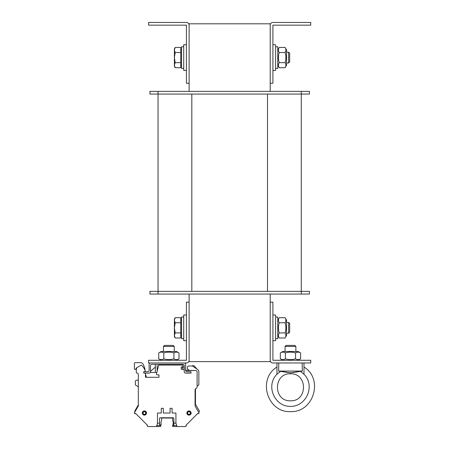 <?xml version="1.0" encoding="UTF-8"?>
<svg xmlns="http://www.w3.org/2000/svg" width="449" height="449" viewBox="0 0 449 449"><rect width="100%" height="100%" fill="white"/><g stroke="black" fill="none" stroke-linecap="round" stroke-linejoin="round"><path stroke-width="0.67" d="M189.124 294.056L189.124 302.166L186.425 302.166L186.425 360.272L148.585 360.272L148.585 362.972L186.425 362.972A2.705 2.705 0 0 0 189.124 360.266L189.124 361.619L270.203 361.619L270.203 360.266A2.705 2.705 0 0 0 272.908 362.972L310.742 362.972L310.742 360.272L272.908 360.272L272.908 302.166L270.203 302.166L270.203 360.266M270.203 25.155L270.203 83.256L272.908 83.256L272.908 25.155L310.742 25.155L310.742 22.45L272.908 22.45A2.705 2.705 0 0 0 270.203 25.155L270.203 23.803L189.124 23.803L189.124 25.155A2.705 2.705 0 0 0 186.425 22.45L148.585 22.45L148.585 25.155L186.425 25.155L186.425 83.256L189.124 83.256L189.124 91.366M270.203 83.256L270.203 91.366M270.203 294.056L270.203 302.166M158.048 91.366L158.048 94.066L149.938 94.066L149.938 91.366L309.389 91.366L309.389 94.066L158.048 94.066L158.048 291.356L149.938 291.356L149.938 294.056L158.048 294.056L158.048 291.356L309.389 291.356L309.389 294.056L158.048 294.056M301.285 91.366L301.285 294.056M189.124 360.266L189.124 302.166M189.124 83.256L189.124 25.155M183.72 317.028L181.559 317.028L181.559 338.647L183.72 338.647M183.72 46.775L181.559 46.775L181.559 68.394L183.72 68.394M275.607 338.647L277.768 338.647L277.768 317.028L275.607 317.028M275.607 68.394L277.768 68.394L277.768 46.775L275.607 46.775M285.104 317.696L286.552 320.204L286.552 335.476L285.104 337.979C286.165 336.29 286.165 334.6 285.104 332.911C286.165 329.527 286.165 326.148 285.104 322.769C286.165 321.08 286.165 319.385 285.104 317.696L279.216 317.696C278.161 319.385 278.161 321.08 279.216 322.769C278.161 326.148 278.161 329.527 279.216 332.911C278.161 334.6 278.161 336.29 279.216 337.979L277.768 335.476M279.216 322.769L285.104 322.769M279.216 332.911L285.104 332.911M279.216 337.979L285.104 337.979M285.104 47.442L286.552 49.951L286.552 65.217L285.104 67.726C286.165 66.037 286.165 64.347 285.104 62.652C286.165 59.274 286.165 55.895 285.104 52.511C286.165 50.821 286.165 49.132 285.104 47.442L279.216 47.442C278.161 49.132 278.161 50.821 279.216 52.511C278.161 55.895 278.161 59.274 279.216 62.652C278.161 64.347 278.161 66.037 279.216 67.726L277.768 65.217M279.216 52.511L285.104 52.511M279.216 62.652L285.104 62.652M279.216 67.726L285.104 67.726M186.425 340.679L183.72 340.679L183.72 315.002L186.425 315.002M186.425 70.42L183.72 70.42L183.72 44.748L186.425 44.748M272.908 70.42L275.607 70.42L275.607 44.748L272.908 44.748M272.908 340.679L275.607 340.679L275.607 315.002L272.908 315.002M288.623 62.989L289.661 61.951L289.661 53.212L288.623 52.179L288.623 62.989L286.552 62.989M174.397 49.979L175.183 52.511L174.397 57.584L174.397 48.801L175.183 47.442L174.397 49.979M175.183 62.652L174.397 65.189L174.397 57.584L175.183 62.652L180.751 62.652L180.751 67.726L175.183 67.726L174.397 65.189L174.397 66.368L175.183 67.726M175.183 52.511L180.751 52.511L180.751 47.442L175.183 47.442M180.751 52.511L180.751 62.652M181.559 65.285L180.751 65.285M288.623 333.242L289.661 332.209L289.661 323.471L288.623 322.433L288.623 333.242L286.552 333.242M174.397 320.232L175.183 322.769L174.397 327.837L174.397 319.054L175.183 317.696L174.397 320.232M175.183 332.911L174.397 335.448L174.397 327.837L175.183 332.911L180.751 332.911L180.751 337.979L175.183 337.979L174.397 335.448L174.397 336.621L175.183 337.979M175.183 322.769L180.751 322.769L180.751 317.696L175.183 317.696M180.751 322.769L180.751 332.911M181.559 335.543L180.751 335.543M173.224 345.404L164.486 345.404L163.453 346.443L174.263 346.443L173.224 345.404M163.453 346.443L163.453 351.488M157.172 371.104L157.111 365.346M155.343 364.324L155.343 372.502M182.373 364.324L182.373 365.149M182.373 366.788L182.373 369.426L182.373 367.069L184.264 368.472M186.475 370.526L185.611 369.662M155.343 367.069L150.482 371.362M294.841 345.404L286.103 345.404L285.064 346.443L295.88 346.443L294.841 345.404M285.064 346.443L285.064 351.488M278.627 371.082L302.317 371.082L290.475 372.76L278.627 371.082L278.767 362.972M302.177 362.972L302.317 371.082M292.546 372.614L300.432 371.379L303.984 374.225L303.984 367.069C323.824 378.978 313.587 412.738 290.475 411.621C267.357 412.738 257.12 378.978 276.96 367.069M276.96 362.972L276.96 374.225L280.518 371.379L288.398 372.614M303.984 362.972L303.984 374.225C315.473 385.433 306.521 406.743 290.475 406.384C274.423 406.743 265.471 385.433 276.96 374.225M290.475 400.805C307.829 401.462 307.829 373.136 290.475 373.781L290.475 373.781C307.829 373.136 307.829 401.462 290.475 400.805C273.115 401.462 273.115 373.136 290.469 373.781L290.475 372.76L290.469 373.781M158.716 352.936L161.225 351.488L176.491 351.488L178.999 352.936C177.31 351.876 175.621 351.876 173.926 352.936C170.547 351.876 167.168 351.876 163.784 352.936C162.095 351.876 160.405 351.876 158.716 352.936L158.716 358.824C160.405 359.879 162.095 359.879 163.784 358.824C167.168 359.879 170.547 359.879 173.926 358.824C175.621 359.879 177.31 359.879 178.999 358.824L176.491 360.272M163.784 358.824L163.784 352.936M173.926 358.824L173.926 352.936M178.999 358.824L178.999 352.936M280.328 352.936L282.836 351.488L298.108 351.488L300.617 352.936C298.922 351.876 297.232 351.876 295.543 352.936C292.164 351.876 288.78 351.876 285.401 352.936C283.712 351.876 282.023 351.876 280.328 352.936L280.328 358.824C282.023 359.879 283.712 359.879 285.401 358.824C288.78 359.879 292.164 359.879 295.543 358.824C297.232 359.879 298.922 359.879 300.617 358.824L298.108 360.272M285.401 358.824L285.401 352.936M295.543 358.824L295.543 352.936M300.617 358.824L300.617 352.936M150.482 362.972A1.353 1.353 0 0 0 149.13 364.324L149.13 370.403A1.353 1.353 0 0 1 147.777 371.755L143.725 371.755L143.725 373.108L149.13 373.108A1.353 1.353 0 0 0 150.482 371.755L150.482 365.677A1.353 1.353 0 0 1 151.829 364.324L182.911 364.324A1.353 1.353 0 0 1 184.264 365.677L184.264 371.755A1.353 1.353 0 0 0 185.611 373.108L191.016 373.108L191.016 371.755L186.964 371.755A1.353 1.353 0 0 1 185.611 370.403L185.611 364.324A1.353 1.353 0 0 0 184.264 362.972M187.413 368.477L188.35 370.537L186.531 370.537L195.747 370.537A1.353 1.353 0 0 1 197.1 371.89L197.1 386.931L197.1 386.022L197.1 386.931L197.1 386.022L198.452 385.242A0.808 0.808 0 0 0 198.856 384.54L198.856 371.839A2.705 2.705 0 0 0 197.706 369.622L193.244 366.502A2.705 2.705 0 0 0 191.695 366.014L188.72 366.014A1.353 1.353 0 0 0 187.368 367.366L187.368 368.141A1.353 1.353 0 0 0 187.766 369.095L188.574 369.903A1.353 1.353 0 0 0 189.181 370.257L190.241 370.537M195.747 370.537L185.611 370.296M184.264 369.931L181.233 369.123L184.264 369.931L181.233 369.123L184.264 369.931L181.233 369.123L184.264 369.931L181.233 369.123L181.233 367.091L183.259 366.418A1.353 1.353 0 0 0 181.912 365.065L158.654 365.065L156.83 372.502L151.801 372.502A1.353 1.353 0 0 1 151.683 372.496L150.331 372.373M145.482 374.112L146.284 376.593A0.741 0.741 0 0 1 146.155 377.295L145.482 377.295L145.482 373.259L143.725 373.108M135.054 411.666L134.891 411.503A0.404 0.404 0 0 1 134.823 411.009L138.32 404.959L138.32 386.724L138.32 404.959L138.32 386.724L138.32 404.959L138.32 386.724L135.75 385.242A0.808 0.808 0 0 1 135.345 384.54L135.345 381.555A1.353 1.353 0 0 1 136.698 380.202L138.32 380.202L138.32 374.393L138.32 406.014L138.32 374.393A1.353 1.353 0 0 0 136.967 373.04A1.353 1.353 0 0 1 138.32 374.393A1.353 1.353 0 0 0 136.967 373.04A1.353 1.353 0 0 1 138.32 374.393A1.353 1.353 0 0 0 136.967 373.04A1.353 1.353 0 0 1 138.32 374.393A1.353 1.353 0 0 0 136.967 373.04A1.353 1.353 0 0 1 138.32 374.393A1.353 1.353 0 0 0 136.967 373.04L136.9 373.04A0.606 0.606 0 0 1 136.294 372.429L136.294 369.549A2.705 2.705 0 0 1 137.641 367.209L140.924 365.312A0.673 0.673 0 0 1 141.727 365.413A13.515 13.515 0 0 1 145.392 371.475L143.725 371.755M138.32 406.014L138.32 374.393L138.32 406.014L134.262 413.035L135.048 413.821L135.525 413.344L147.468 425.287L146.991 425.764L147.777 426.55L156.6 426.55L157.464 423.171L157.464 413.035L161.292 413.035L161.292 408.309L163.318 408.309L163.318 413.035L170.076 413.035L170.076 408.309L172.102 408.309L172.102 413.035L175.924 413.035L175.924 423.171L176.788 425.54L176.788 426.55L173.179 426.55A0.673 0.673 0 0 1 172.506 425.877L172.506 425.601A0.404 0.404 0 0 1 172.511 425.54L176.788 425.54M176.788 426.55L185.611 426.55L186.397 425.764L185.92 425.287L197.863 413.344L198.34 413.821L199.126 413.035L195.074 406.014L195.074 389.749A1.353 1.353 0 0 1 195.994 388.469A1.622 1.622 0 0 0 197.1 386.931L197.1 371.89M156.6 426.55L160.209 426.55A0.673 0.673 0 0 0 160.882 425.877L160.882 425.601A0.404 0.404 0 0 0 160.882 425.54L156.6 425.54M160.882 425.54L159.535 424.793L159.939 425.197L160.478 425.197L159.535 424.793L159.939 425.197L160.478 425.197L159.535 424.793L159.939 425.197L160.478 425.197L159.535 424.793L159.939 425.197L160.478 425.197L159.535 424.793L160.613 424.793A0.673 0.673 0 0 0 161.292 424.12L161.292 424.002A0.539 0.539 0 0 0 161.09 423.575A0.539 0.539 0 0 1 160.882 423.154L160.882 422.43A0.539 0.539 0 0 1 160.933 422.2L161.511 420.966A0.539 0.539 0 0 0 161.561 420.741L161.561 418.44A0.404 0.404 0 0 1 161.966 418.036L172.236 418.036A0.404 0.404 0 0 1 172.641 418.44L172.641 420.741A0.539 0.539 0 0 0 172.691 420.966L173.263 422.2A0.539 0.539 0 0 1 173.314 422.43L173.314 423.154A0.539 0.539 0 0 1 173.112 423.575A0.539 0.539 0 0 0 172.91 424.002L172.91 424.12A0.673 0.673 0 0 0 173.589 424.793L172.511 425.54M181.233 369.123L181.233 367.091L181.233 369.123M158.654 365.065L181.912 365.065L158.654 365.065L156.499 373.86L158.654 365.065L181.912 365.065L158.654 365.065L181.912 365.065L158.654 365.065L156.499 373.86L158.654 365.065M146.155 377.295L158.991 377.295L146.155 377.295M135.525 413.344L147.468 425.287L135.525 413.344M185.92 425.287L197.863 413.344L185.92 425.287M157.285 374.864L158.991 374.864L158.991 377.295L145.482 377.295L158.991 377.295L158.991 374.864L158.991 377.295L158.991 374.864L157.285 374.864A0.808 0.808 0 0 1 156.499 373.86M173.179 417.766A0.673 0.673 0 0 1 173.858 418.44A0.673 0.673 0 0 0 173.179 417.766A0.673 0.673 0 0 1 173.858 418.44A0.673 0.673 0 0 0 173.179 417.766L160.209 417.766A0.673 0.673 0 0 0 159.535 418.44L159.535 423.171L157.464 423.171M140.924 365.312A0.673 0.673 0 0 1 141.727 365.413A0.673 0.673 0 0 0 140.924 365.312L137.641 367.209M160.209 417.766A0.673 0.673 0 0 0 159.535 418.44A0.673 0.673 0 0 1 160.209 417.766A0.673 0.673 0 0 0 159.535 418.44M198.458 409.421L195.478 404.257L195.478 388.783L195.478 404.257L199.378 411.009A0.404 0.404 0 0 1 199.311 411.503L198.632 412.182M144.937 370.133L144.937 369.258A2.705 2.705 0 0 0 144.774 368.332L143.512 364.857A3.379 3.379 0 0 0 140.335 362.635L135.076 362.635A0.673 0.673 0 0 0 134.397 363.308L134.397 368.988A0.404 0.404 0 0 0 134.807 369.392L135.345 369.392A0.404 0.404 0 0 0 135.699 369.19L136.401 367.972A0.404 0.404 0 0 1 136.749 367.77L136.962 367.77M138.32 404.959L135.744 409.421M194.237 365.986L197.1 369.201L194.237 365.986A1.353 1.353 0 0 0 192.615 365.716L192.02 366.03M173.858 424.793L173.454 425.197L173.858 424.793L173.454 425.197L173.858 424.793L173.858 423.171L175.924 423.171M195.074 389.749A1.353 1.353 0 0 1 195.994 388.469A1.353 1.353 0 0 0 195.074 389.749M187.368 413.035A1.622 1.622 0 0 0 189.804 414.444A1.622 1.622 0 0 0 189.804 411.632A1.622 1.622 0 0 0 187.368 413.035M187.648 413.035A1.341 1.341 0 0 1 189.663 411.873A1.341 1.341 0 0 1 189.663 414.197A1.341 1.341 0 0 1 187.648 413.035M146.02 413.035A1.622 1.622 0 0 1 143.59 414.444A1.622 1.622 0 0 1 143.59 411.632A1.622 1.622 0 0 1 146.02 413.035M145.74 413.035A1.341 1.341 0 0 1 144.398 414.376A1.341 1.341 0 0 1 143.057 413.035A1.341 1.341 0 0 1 144.398 411.694A1.341 1.341 0 0 1 145.74 413.035M173.858 418.44L173.858 423.171M159.535 424.793L159.535 423.171M191.83 94.066L191.83 291.356M267.503 94.066L267.503 291.356M186.891 413.035A2.099 2.099 0 0 0 190.039 414.854A2.099 2.099 0 0 0 190.039 411.217A2.099 2.099 0 0 0 186.891 413.035C186.851 416.492 192.531 415.039 190.831 412.025C188.928 410.392 187.615 410.728 186.891 413.035M187.295 413.035A1.695 1.695 0 0 1 189.837 411.57A1.695 1.695 0 0 1 189.837 414.506A1.695 1.695 0 0 1 187.295 413.035M142.299 413.035A2.099 2.099 0 0 1 144.398 410.936A2.099 2.099 0 0 1 146.497 413.035A2.099 2.099 0 0 1 144.398 415.14A2.099 2.099 0 0 1 142.299 413.035M146.093 413.035A1.695 1.695 0 0 0 143.551 411.57A1.695 1.695 0 0 0 143.551 414.506A1.695 1.695 0 0 0 146.093 413.035M277.768 320.204L279.216 317.696M277.768 49.951L279.216 47.442M286.552 52.179L288.623 52.179M180.751 49.878L181.559 49.878M286.552 322.433L288.623 322.433M180.751 320.137L181.559 320.137M174.263 351.488L174.263 346.443M295.88 351.488L295.88 346.443M161.225 360.272L158.716 358.824M282.836 360.272L280.328 358.824M146.497 413.035C144.421 415.942 143.096 415.628 142.529 412.081C144.415 410.392 145.74 410.706 146.497 413.035"/></g></svg>
